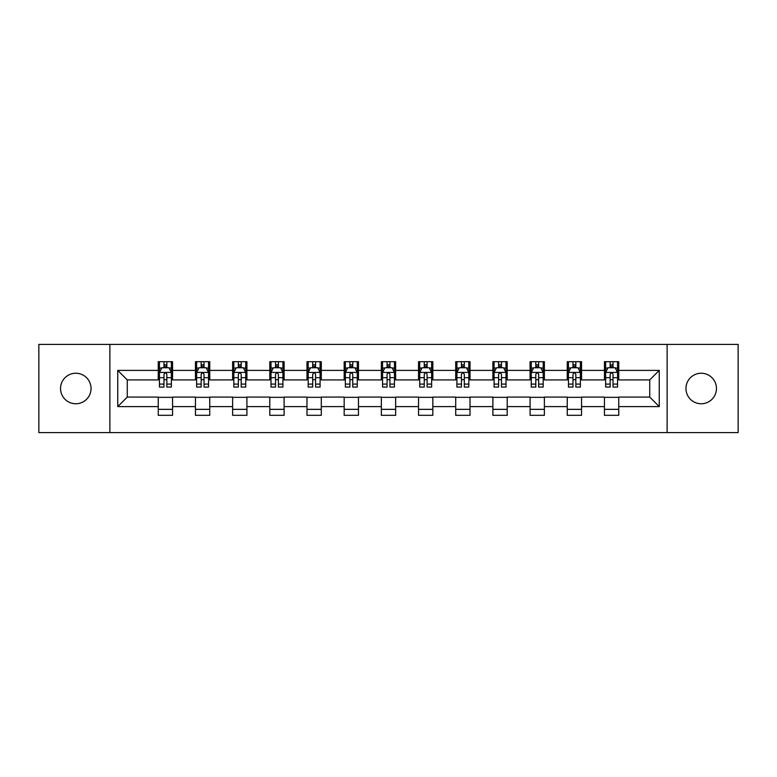 <?xml version="1.0" encoding="UTF-8"?>
<svg xmlns="http://www.w3.org/2000/svg" width="777" height="777" viewBox="0 0 777 777"><rect width="100%" height="100%" fill="white"/><g stroke="black" fill="none" stroke-linecap="round" stroke-linejoin="round"><path stroke-width="1.17" d="M701.204 373.242A15.258 15.258 0 0 0 685.955 388.5A15.258 15.258 0 0 0 701.204 403.758A15.258 15.258 0 0 0 716.462 388.5A15.258 15.258 0 0 0 701.204 373.242M75.796 373.242A15.258 15.258 0 0 0 60.538 388.5A15.258 15.258 0 0 0 75.796 403.758A15.258 15.258 0 0 0 91.045 388.5A15.258 15.258 0 0 0 75.796 373.242M667.122 432.595L738.15 432.595L738.15 344.405L667.122 344.405L667.122 432.595L109.878 432.595L109.878 344.405L38.85 344.405L38.85 432.595L109.878 432.595M667.122 344.405L109.878 344.405M618.745 370.386L618.745 361.684L604.438 361.684L604.438 370.386L581.555 370.386L581.555 361.684L567.259 361.684L567.259 370.386L544.376 370.386L544.376 361.684L530.079 361.684L530.079 370.386L507.196 370.386L507.196 361.684L492.89 361.684L492.89 370.386L470.017 370.386L470.017 361.684L455.71 361.684L455.71 370.386L432.828 370.386L432.828 361.684L418.531 361.684L418.531 370.386L395.648 370.386L395.648 361.684L381.352 361.684L381.352 370.386L358.469 370.386L358.469 361.684L344.172 361.684L344.172 370.386L321.289 370.386L321.289 361.684L306.983 361.684L306.983 370.386L284.11 370.386L284.11 361.684L269.804 361.684L269.804 370.386L246.921 370.386L246.921 361.684L232.624 361.684L232.624 370.386L209.741 370.386L209.741 361.684L195.445 361.684L195.445 370.386L172.562 370.386L172.562 361.684L158.255 361.684L158.255 370.386L117.745 370.386L117.745 406.614L127.273 397.076L158.255 397.076L158.255 415.316L172.562 415.316L172.562 397.076L195.445 397.076L195.445 415.316L209.741 415.316L209.741 397.076L232.624 397.076L232.624 415.316L246.921 415.316L246.921 397.076L269.804 397.076L269.804 415.316L284.11 415.316L284.11 397.076L306.983 397.076L306.983 415.316L321.289 415.316L321.289 397.076L344.172 397.076L344.172 415.316L358.469 415.316L358.469 397.076L381.352 397.076L381.352 415.316L395.648 415.316L395.648 397.076L418.531 397.076L418.531 415.316L432.828 415.316L432.828 397.076L455.71 397.076L455.71 415.316L470.017 415.316L470.017 397.076L492.89 397.076L492.89 415.316L507.196 415.316L507.196 397.076L530.079 397.076L530.079 415.316L544.376 415.316L544.376 397.076L567.259 397.076L567.259 415.316L581.555 415.316L581.555 397.076L604.438 397.076L604.438 415.316L618.745 415.316L618.745 397.076L649.727 397.076L649.727 379.924L618.745 379.924L618.745 370.386L659.255 370.386L659.255 406.614L618.745 406.614M604.438 406.614L581.555 406.614M567.259 406.614L544.376 406.614M530.079 406.614L507.196 406.614M492.89 406.614L470.017 406.614M455.71 406.614L432.828 406.614M418.531 406.614L395.648 406.614M381.352 406.614L358.469 406.614M344.172 406.614L321.289 406.614M306.983 406.614L284.11 406.614M269.804 406.614L246.921 406.614M232.624 406.614L209.741 406.614M195.445 406.614L172.562 406.614M158.255 406.614L117.745 406.614M604.438 370.386L604.438 379.924L581.555 379.924L581.555 370.386M567.259 370.386L567.259 379.924L544.376 379.924L544.376 370.386M530.079 370.386L530.079 379.924L507.196 379.924L507.196 370.386M492.89 370.386L492.89 379.924L470.017 379.924L470.017 370.386M455.71 370.386L455.71 379.924L432.828 379.924L432.828 370.386M418.531 370.386L418.531 379.924L395.648 379.924L395.648 370.386M381.352 370.386L381.352 379.924L358.469 379.924L358.469 370.386M344.172 370.386L344.172 379.924L321.289 379.924L321.289 370.386M306.983 370.386L306.983 379.924L284.11 379.924L284.11 370.386M269.804 370.386L269.804 379.924L246.921 379.924L246.921 370.386M232.624 370.386L232.624 379.924L209.741 379.924L209.741 370.386M195.445 370.386L195.445 379.924L172.562 379.924L172.562 370.386M158.255 370.386L158.255 379.924L127.273 379.924L117.745 370.386M127.273 379.924L127.273 397.076M659.255 406.614L649.727 397.076M649.727 379.924L659.255 370.386M158.255 367.647L159.45 367.647M163.976 367.647L166.841 367.647M171.367 367.647L172.562 367.647M158.255 379.681L159.45 379.681M163.976 379.681L166.841 379.681M171.367 379.681L172.562 379.681M158.255 397.319L172.562 397.319M158.255 409.353L172.562 409.353M195.445 397.319L209.741 397.319M195.445 409.353L209.741 409.353M195.445 367.647L196.63 367.647M201.165 367.647L204.021 367.647M208.547 367.647L209.741 367.647M195.445 379.681L196.63 379.681M201.165 379.681L204.021 379.681M208.547 379.681L209.741 379.681M232.624 397.319L246.921 397.319M232.624 409.353L246.921 409.353M232.624 367.647L233.819 367.647M238.345 367.647L241.2 367.647M245.736 367.647L246.921 367.647M232.624 379.681L233.819 379.681M238.345 379.681L241.2 379.681M245.736 379.681L246.921 379.681M269.804 397.319L284.11 397.319M269.804 409.353L284.11 409.353M269.804 367.647L270.998 367.647M275.524 367.647L278.389 367.647M282.915 367.647L284.11 367.647M269.804 379.681L270.998 379.681M275.524 379.681L278.389 379.681M282.915 379.681L284.11 379.681M306.983 397.319L321.289 397.319M306.983 409.353L321.289 409.353M306.983 367.647L308.178 367.647M312.704 367.647L315.569 367.647M320.095 367.647L321.289 367.647M306.983 379.681L308.178 379.681M312.704 379.681L315.569 379.681M320.095 379.681L321.289 379.681M344.172 397.319L358.469 397.319M344.172 409.353L358.469 409.353M344.172 367.647L345.357 367.647M349.893 367.647L352.748 367.647M357.274 367.647L358.469 367.647M344.172 379.681L345.357 379.681M349.893 379.681L352.748 379.681M357.274 379.681L358.469 379.681M381.352 397.319L395.648 397.319M381.352 409.353L395.648 409.353M381.352 367.647L382.546 367.647M387.072 367.647L389.928 367.647M394.454 367.647L395.648 367.647M381.352 379.681L382.546 379.681M387.072 379.681L389.928 379.681M394.454 379.681L395.648 379.681M418.531 397.319L432.828 397.319M418.531 409.353L432.828 409.353M418.531 367.647L419.726 367.647M424.252 367.647L427.107 367.647M431.643 367.647L432.828 367.647M418.531 379.681L419.726 379.681M424.252 379.681L427.107 379.681M431.643 379.681L432.828 379.681M455.71 397.319L470.017 397.319M455.71 409.353L470.017 409.353M455.71 367.647L456.905 367.647M461.431 367.647L464.296 367.647M468.822 367.647L470.017 367.647M455.71 379.681L456.905 379.681M461.431 379.681L464.296 379.681M468.822 379.681L470.017 379.681M492.89 397.319L507.196 397.319M492.89 409.353L507.196 409.353M492.89 367.647L494.085 367.647M498.611 367.647L501.476 367.647M506.002 367.647L507.196 367.647M492.89 379.681L494.085 379.681M498.611 379.681L501.476 379.681M506.002 379.681L507.196 379.681M530.079 397.319L544.376 397.319M530.079 409.353L544.376 409.353M530.079 367.647L531.264 367.647M535.8 367.647L538.655 367.647M543.181 367.647L544.376 367.647M530.079 379.681L531.264 379.681M535.8 379.681L538.655 379.681M543.181 379.681L544.376 379.681M567.259 397.319L581.555 397.319M567.259 409.353L581.555 409.353M567.259 367.647L568.453 367.647M572.979 367.647L575.835 367.647M580.37 367.647L581.555 367.647M567.259 379.681L568.453 379.681M572.979 379.681L575.835 379.681M580.37 379.681L581.555 379.681M604.438 397.319L618.745 397.319M604.438 409.353L618.745 409.353M604.438 367.647L605.633 367.647M610.159 367.647L613.024 367.647M617.55 367.647L618.745 367.647M604.438 379.681L605.633 379.681M610.159 379.681L613.024 379.681M617.55 379.681L618.745 379.681M166.841 364.782L163.976 364.782M171.367 384.081L166.841 384.081L166.841 387.072L171.367 387.072L171.367 372.533L168.988 367.764L161.839 367.764L159.45 372.533L159.45 387.072L163.976 387.072L163.976 384.081L159.45 384.081M159.45 372.533L159.45 361.684M171.367 372.533L171.367 361.684M163.976 367.764L163.976 361.684M166.841 361.684L166.841 367.764M166.841 384.081L166.841 374.32C165.889 372.484 164.938 372.484 163.976 374.32L163.976 384.081M204.021 364.782L201.165 364.782M208.547 384.081L204.021 384.081L204.021 387.072L208.547 387.072L208.547 372.533L206.167 367.764L199.019 367.764L196.63 372.533L196.63 387.072L201.165 387.072L201.165 384.081L196.63 384.081M196.63 372.533L196.63 361.684M208.547 372.533L208.547 361.684M201.165 367.764L201.165 361.684M204.021 361.684L204.021 367.764M204.021 384.081L204.021 374.32C203.069 372.484 202.117 372.484 201.165 374.32L201.165 384.081M241.2 364.782L238.345 364.782M245.736 384.081L241.2 384.081L241.2 387.072L245.736 387.072L245.736 372.533L243.347 367.764L236.198 367.764L233.819 372.533L233.819 387.072L238.345 387.072L238.345 384.081L233.819 384.081M233.819 372.533L233.819 361.684M245.736 372.533L245.736 361.684M238.345 367.764L238.345 361.684M241.2 361.684L241.2 367.764M241.2 384.081L241.2 374.32C240.248 372.484 239.297 372.484 238.345 374.32L238.345 384.081M278.389 364.782L275.524 364.782M282.915 384.081L278.389 384.081L278.389 387.072L282.915 387.072L282.915 372.533L280.526 367.764L273.378 367.764L270.998 372.533L270.998 387.072L275.524 387.072L275.524 384.081L270.998 384.081M270.998 372.533L270.998 361.684M282.915 372.533L282.915 361.684M275.524 367.764L275.524 361.684M278.389 361.684L278.389 367.764M278.389 384.081L278.389 374.32C277.438 372.484 276.476 372.484 275.524 374.32L275.524 384.081M315.569 364.782L312.704 364.782M320.095 384.081L315.569 384.081L315.569 387.072L320.095 387.072L320.095 372.533L317.715 367.764L310.557 367.764L308.178 372.533L308.178 387.072L312.704 387.072L312.704 384.081L308.178 384.081M308.178 372.533L308.178 361.684M320.095 372.533L320.095 361.684M312.704 367.764L312.704 361.684M315.569 361.684L315.569 367.764M315.569 384.081L315.569 374.32C314.617 372.484 313.665 372.484 312.704 374.32L312.704 384.081M352.748 364.782L349.893 364.782M357.274 384.081L352.748 384.081L352.748 387.072L357.274 387.072L357.274 372.533L354.895 367.764L347.746 367.764L345.357 372.533L345.357 387.072L349.893 387.072L349.893 384.081L345.357 384.081M345.357 372.533L345.357 361.684M357.274 372.533L357.274 361.684M349.893 367.764L349.893 361.684M352.748 361.684L352.748 367.764M352.748 384.081L352.748 374.32C351.796 372.484 350.845 372.484 349.893 374.32L349.893 384.081M389.928 364.782L387.072 364.782M394.454 384.081L389.928 384.081L389.928 387.072L394.454 387.072L394.454 372.533L392.074 367.764L384.926 367.764L382.546 372.533L382.546 387.072L387.072 387.072L387.072 384.081L382.546 384.081M382.546 372.533L382.546 361.684M394.454 372.533L394.454 361.684M387.072 367.764L387.072 361.684M389.928 361.684L389.928 367.764M389.928 384.081L389.928 374.32C388.976 372.484 388.024 372.484 387.072 374.32L387.072 384.081M427.107 364.782L424.252 364.782M431.643 384.081L427.107 384.081L427.107 387.072L431.643 387.072L431.643 372.533L429.254 367.764L422.105 367.764L419.726 372.533L419.726 387.072L424.252 387.072L424.252 384.081L419.726 384.081M419.726 372.533L419.726 361.684M431.643 372.533L431.643 361.684M424.252 367.764L424.252 361.684M427.107 361.684L427.107 367.764M427.107 384.081L427.107 374.32C426.155 372.484 425.204 372.484 424.252 374.32L424.252 384.081M464.296 364.782L461.431 364.782M468.822 384.081L464.296 384.081L464.296 387.072L468.822 387.072L468.822 372.533L466.443 367.764L459.285 367.764L456.905 372.533L456.905 387.072L461.431 387.072L461.431 384.081L456.905 384.081M456.905 372.533L456.905 361.684M468.822 372.533L468.822 361.684M461.431 367.764L461.431 361.684M464.296 361.684L464.296 367.764M464.296 384.081L464.296 374.32C463.345 372.484 462.383 372.484 461.431 374.32L461.431 384.081M501.476 364.782L498.611 364.782M506.002 384.081L501.476 384.081L501.476 387.072L506.002 387.072L506.002 372.533L503.622 367.764L496.474 367.764L494.085 372.533L494.085 387.072L498.611 387.072L498.611 384.081L494.085 384.081M494.085 372.533L494.085 361.684M506.002 372.533L506.002 361.684M498.611 367.764L498.611 361.684M501.476 361.684L501.476 367.764M501.476 384.081L501.476 374.32C500.524 372.484 499.572 372.484 498.611 374.32L498.611 384.081M538.655 364.782L535.8 364.782M543.181 384.081L538.655 384.081L538.655 387.072L543.181 387.072L543.181 372.533L540.802 367.764L533.653 367.764L531.264 372.533L531.264 387.072L535.8 387.072L535.8 384.081L531.264 384.081M531.264 372.533L531.264 361.684M543.181 372.533L543.181 361.684M535.8 367.764L535.8 361.684M538.655 361.684L538.655 367.764M538.655 384.081L538.655 374.32C537.703 372.484 536.752 372.484 535.8 374.32L535.8 384.081M575.835 364.782L572.979 364.782M580.37 384.081L575.835 384.081L575.835 387.072L580.37 387.072L580.37 372.533L577.981 367.764L570.833 367.764L568.453 372.533L568.453 387.072L572.979 387.072L572.979 384.081L568.453 384.081M568.453 372.533L568.453 361.684M580.37 372.533L580.37 361.684M572.979 367.764L572.979 361.684M575.835 361.684L575.835 367.764M575.835 384.081L575.835 374.32C574.883 372.484 573.931 372.484 572.979 374.32L572.979 384.081M613.024 364.782L610.159 364.782M617.55 384.081L613.024 384.081L613.024 387.072L617.55 387.072L617.55 372.533L615.161 367.764L608.012 367.764L605.633 372.533L605.633 387.072L610.159 387.072L610.159 384.081L605.633 384.081M605.633 372.533L605.633 361.684M617.55 372.533L617.55 361.684M610.159 367.764L610.159 361.684M613.024 361.684L613.024 367.764M613.024 384.081L613.024 374.32C612.072 372.484 611.111 372.484 610.159 374.32L610.159 384.081M171.309 372.416L159.508 372.416M159.45 368.045L161.694 368.045M169.124 368.045L171.367 368.045M163.976 377.69L159.45 377.69M171.367 377.69L166.841 377.69M166.841 366.297L163.976 366.297M208.489 372.416L196.698 372.416M196.63 368.045L198.873 368.045M206.313 368.045L208.547 368.045M201.165 377.69L196.63 377.69M208.547 377.69L204.021 377.69M204.021 366.297L201.165 366.297M245.668 372.416L233.877 372.416M233.819 368.045L236.053 368.045M243.492 368.045L245.736 368.045M238.345 377.69L233.819 377.69M245.736 377.69L241.2 377.69M241.2 366.297L238.345 366.297M282.857 372.416L271.056 372.416M270.998 368.045L273.242 368.045M280.672 368.045L282.915 368.045M275.524 377.69L270.998 377.69M282.915 377.69L278.389 377.69M278.389 366.297L275.524 366.297M320.037 372.416L308.236 372.416M308.178 368.045L310.421 368.045M317.851 368.045L320.095 368.045M312.704 377.69L308.178 377.69M320.095 377.69L315.569 377.69M315.569 366.297L312.704 366.297M357.216 372.416L345.415 372.416M345.357 368.045L347.601 368.045M355.04 368.045L357.274 368.045M349.893 377.69L345.357 377.69M357.274 377.69L352.748 377.69M352.748 366.297L349.893 366.297M394.395 372.416L382.605 372.416M382.546 368.045L384.78 368.045M392.22 368.045L394.454 368.045M387.072 377.69L382.546 377.69M394.454 377.69L389.928 377.69M389.928 366.297L387.072 366.297M431.585 372.416L419.784 372.416M419.726 368.045L421.96 368.045M429.399 368.045L431.643 368.045M424.252 377.69L419.726 377.69M431.643 377.69L427.107 377.69M427.107 366.297L424.252 366.297M468.764 372.416L456.963 372.416M456.905 368.045L459.149 368.045M466.579 368.045L468.822 368.045M461.431 377.69L456.905 377.69M468.822 377.69L464.296 377.69M464.296 366.297L461.431 366.297M505.944 372.416L494.143 372.416M494.085 368.045L496.328 368.045M503.758 368.045L506.002 368.045M498.611 377.69L494.085 377.69M506.002 377.69L501.476 377.69M501.476 366.297L498.611 366.297M543.123 372.416L531.332 372.416M531.264 368.045L533.508 368.045M540.947 368.045L543.181 368.045M535.8 377.69L531.264 377.69M543.181 377.69L538.655 377.69M538.655 366.297L535.8 366.297M580.302 372.416L568.511 372.416M568.453 368.045L570.687 368.045M578.127 368.045L580.37 368.045M572.979 377.69L568.453 377.69M580.37 377.69L575.835 377.69M575.835 366.297L572.979 366.297M617.492 372.416L605.691 372.416M605.633 368.045L607.876 368.045M615.306 368.045L617.55 368.045M610.159 377.69L605.633 377.69M617.55 377.69L613.024 377.69M613.024 366.297L610.159 366.297"/></g></svg>
